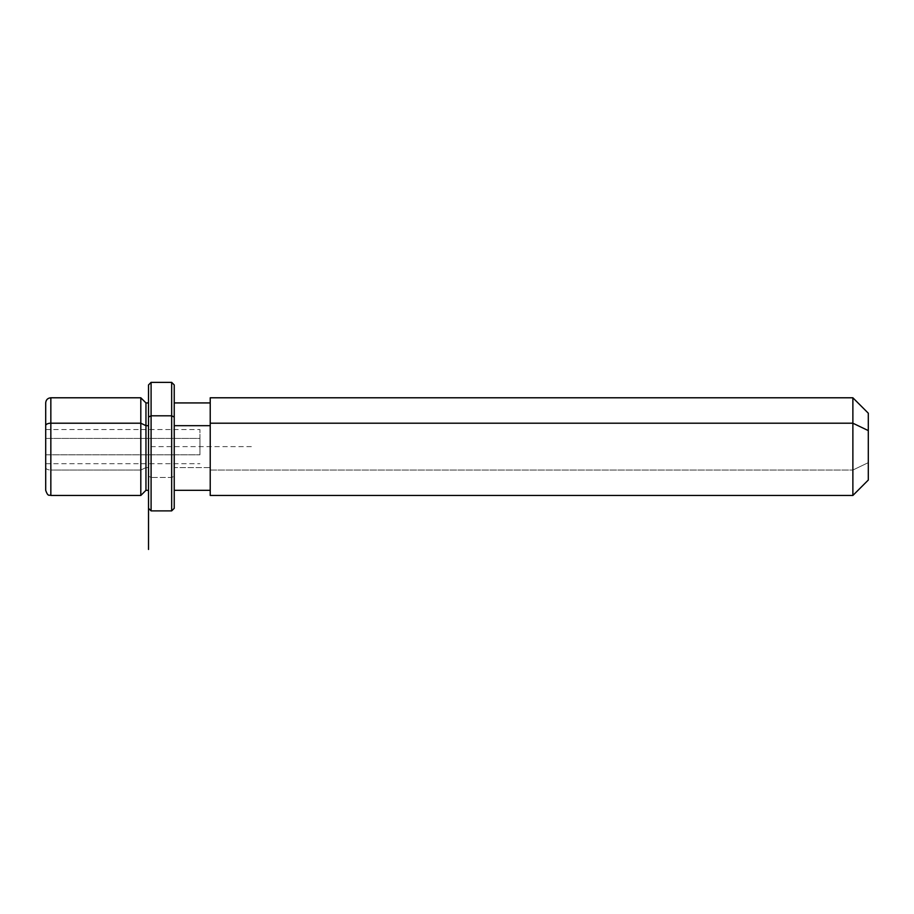 <?xml version="1.0" encoding="UTF-8"?>
<svg xmlns="http://www.w3.org/2000/svg" width="914" height="914" viewBox="0 0 914 914"><rect width="100%" height="100%" fill="white"/><g stroke="black" fill="none" stroke-linecap="round" stroke-linejoin="round"><path stroke-width="0.69" stroke-dasharray="4.57 3.43" d="M199.938 454.818L199.938 429.534L199.938 438.434L45.7 438.434L45.7 429.534L45.7 454.818L199.938 454.818L45.7 454.818L45.7 463.706L45.7 438.434L199.938 438.434L199.938 454.818M145.954 490.327L145.954 467.58L140.813 470.036L140.813 495.468L140.813 470.036L145.954 467.58L145.954 402.925L145.954 490.327M140.813 397.784L140.813 470.036L50.841 470.036L50.841 495.468L50.841 470.036L140.813 470.036L140.813 397.784M148.525 425.673L148.525 490.327L148.525 467.58L145.954 467.58L148.525 467.58L148.525 402.925L148.525 484.98L148.525 425.673M210.22 425.673L210.22 490.327L210.22 467.58L174.231 467.58L174.231 490.327L174.231 402.925L174.231 467.58L210.22 467.58L210.22 402.925L210.22 484.98L210.22 425.673M210.22 490.327L210.22 423.205M210.22 397.784L210.22 470.036L852.876 470.036L852.876 397.784L852.876 470.036L210.22 470.036L210.22 495.468M868.3 480.044L868.3 462.644L852.876 470.036L852.876 495.468L852.876 470.036L868.3 462.644L868.3 413.208M868.3 430.597L868.3 462.644M45.7 402.925L45.7 425.673M45.7 438.434L45.7 454.818L45.7 438.434M50.841 397.784L50.841 470.036L50.841 397.784M45.7 467.58A5.141 2.468 180 0 0 50.841 470.036A5.141 2.468 0 0 1 45.7 467.58L45.7 490.327M251.35 446.626L148.525 446.626L148.525 490.327L148.525 417.047M148.525 384.931L148.525 476.205L151.096 477.439L151.096 510.892L151.096 477.439L148.525 476.205L148.525 508.321M151.096 477.439L151.096 382.36L151.096 477.439L171.661 477.439L171.661 382.36L171.661 477.439L151.096 477.439M174.231 508.321L174.231 384.931L174.231 476.205L171.661 477.439L171.661 510.892L171.661 477.439L174.231 476.205L174.231 417.047M174.231 425.673L174.231 484.98L174.231 425.673M45.7 429.534L199.938 429.534M45.7 463.706L199.938 463.706"/><path stroke-width="1.37" d="M140.813 423.205L145.954 425.673L145.954 490.327L145.954 425.673L140.813 423.205L140.813 397.784L140.813 495.468L140.813 423.205L50.841 423.205L140.813 423.205M148.525 402.925L145.954 402.925L145.954 425.673L148.525 425.673L145.954 425.673L145.954 402.925L140.813 397.784L50.841 397.784L50.841 423.205L50.841 397.784C47.722 398.081 46.008 399.795 45.7 402.925L45.7 467.58M174.231 425.673L210.22 425.673L174.231 425.673M210.22 423.205L210.22 397.784L852.876 397.784L868.3 413.208L868.3 430.597L852.876 423.205L852.876 495.468L210.22 495.468L210.22 423.205L852.876 423.205L852.876 397.784L852.876 423.205L210.22 423.205L210.22 490.327L174.231 490.327L174.231 495.982L174.231 417.047L174.231 508.321L171.661 510.892L171.661 415.813L151.096 415.813L151.096 510.892L151.096 415.813L148.525 417.047L148.525 549.451M852.876 423.205L868.3 430.597L868.3 480.044L852.876 495.468L852.876 423.205M868.3 462.644L868.3 430.597M45.7 425.673L45.7 490.327C48.145 497.353 49.322 494.474 50.841 495.468L50.841 423.205A5.141 2.468 180 0 0 45.7 425.673A5.141 2.468 0 0 1 50.841 423.205L50.841 495.468L140.813 495.468L145.954 490.327L148.525 490.327M148.525 417.047L151.096 415.813L151.096 382.36L151.096 415.813L171.661 415.813L171.661 510.892L151.096 510.892L148.525 508.321L148.525 384.931L151.096 382.36L171.661 382.36L171.661 415.813L174.231 417.047L171.661 415.813L171.661 382.36L174.231 384.931L174.231 417.047M174.231 384.931L174.231 490.327M210.22 402.925L174.231 402.925"/></g></svg>
